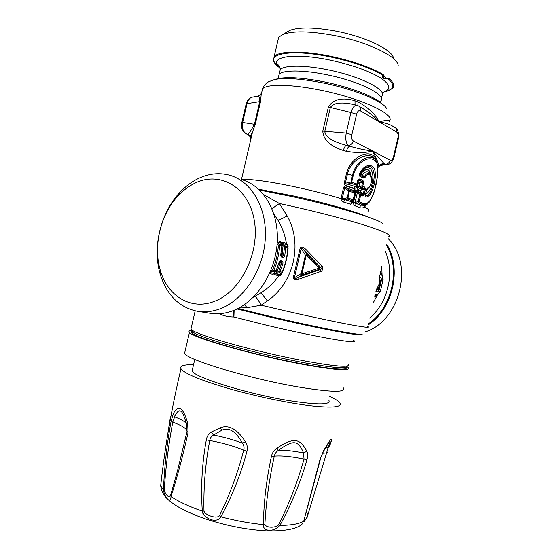 <?xml version="1.0" encoding="UTF-8"?>
<svg xmlns="http://www.w3.org/2000/svg" width="559" height="559" viewBox="0 0 559 559"><rect width="100%" height="100%" fill="white"/><g stroke="black" fill="none" stroke-linecap="round" stroke-linejoin="round"><path stroke-width="0.84" d="M323.815 450.882L328.042 443.748C330.914 439.388 330.921 440.702 328.063 447.696L329.817 445.446C333.478 435.594 331.487 437.194 323.829 450.247L320.188 458.806L303.712 521.219C299.142 523.909 291.204 525.313 279.905 525.432L278.661 524.782C275.384 528.36 265.364 527.906 264.91 524.097L263.401 524.621C263.708 502.52 266.391 479.72 271.464 456.214C272.212 452.846 274.057 450.121 277.012 448.052C293.866 437.173 299.645 438.053 306.856 451.218C307.904 453.656 307.946 456.5 306.975 459.757C300.469 482.354 291.442 504.246 279.905 525.432C274.203 532.308 262.541 531.847 263.401 524.621C249.761 523.294 235.577 520.688 220.84 516.802C231.999 496.525 240.698 474.717 246.938 451.379C247.833 448.018 247.323 444.817 245.408 441.757C237.365 429.207 229.05 424.526 220.449 427.705L211.183 432.114C208.542 433.861 206.921 436.432 206.32 439.828C202.023 463.39 200.681 487.168 202.309 511.15L203.036 514.021C207.382 519.723 217.151 523.168 220.84 516.802L219.442 515.74C216.822 518.787 208.13 515.992 204.685 512.596L203.986 511.031C203.406 487.427 205.328 463.907 209.758 440.471C210.149 438.053 211.414 436.237 213.538 435.035L221.581 430.36C228.806 426.873 235.765 431.157 242.473 443.203C243.983 445.453 244.409 447.766 243.752 450.135C237.666 473.368 229.56 495.239 219.442 515.74M203.986 511.031L202.309 511.15C188.984 506.461 178.559 501.605 171.033 496.567C177.315 476.82 182.996 455.48 188.09 432.554L187.642 422.932C182.961 406.98 178.174 403.961 173.276 413.87L171.061 421.437C166.966 443.762 164.423 466.688 163.445 490.201C165.233 499.054 170.586 503.729 171.033 496.567L170.551 495.47C168.385 497.678 166.275 495.91 164.22 490.173C165.709 467.065 168.559 444.384 172.759 422.122L174.632 416.825C178.048 408.978 181.165 408.818 183.974 416.329L186.755 424.456M170.467 416.79L165.75 446.927M329.733 396.401C335.079 398.881 338.433 401.02 339.781 402.822C342.457 407.204 332.563 408.168 310.105 405.715C288.004 403.046 255.784 396.296 229.337 388.729C200.59 380.267 184.47 373.608 180.983 368.765C179.565 365.879 183.75 364.538 193.54 364.741M302.566 523.615C297.898 528.821 285.998 531.26 266.867 530.924C246.638 529.806 225.787 525.67 204.328 518.507C193.218 514.573 183.799 510.269 176.071 505.595C168.783 500.661 168.622 500.081 165.709 497.105C165.017 496.203 161.614 493.017 160.685 485.687L163.445 490.201L164.22 490.173M303.712 521.219L304.124 520.31M307.436 517.089L307.226 516.879C304.536 521.295 303.467 522.574 304.019 520.715M328.839 400.251C331.235 404.863 318.525 405.079 290.722 400.908C248.874 394.354 193.917 377.255 192.1 370.917L192.617 368.695M211.183 432.114L213.538 435.035C224.313 437.187 233.955 439.912 242.473 443.203L245.408 441.757M206.32 439.828L209.758 440.471C222.608 442.889 233.935 446.11 243.752 450.135L246.938 451.379M188.09 432.554L187.02 431.422L177.455 471.034L170.551 495.47M186.783 424.554L187.02 431.422L177.455 471.034L187.034 431.576L186.783 424.554M187.642 422.932L186.741 424.274L183.974 416.329L186.643 424.085M173.276 413.87L174.632 416.825C180.578 419.124 184.4 421.255 186.098 423.212L186.888 430.514C185.693 427.998 180.983 425.203 172.759 422.122L171.061 421.437M327.441 452.741L326.61 452.909L307.226 516.879M325.548 447.941L328.063 447.696L326.61 452.909L322.515 453.286M323.829 450.247L323.437 451.518M320.188 458.806L323.43 451.525M306.975 459.757L304.019 459.135C297.674 481.697 289.22 503.582 278.661 524.782M277.012 448.052L278.34 450.337C284.762 450.023 293.182 450.903 303.6 452.972L304.019 459.135C291.456 456.514 281.547 455.529 274.294 456.165C274.804 453.775 276.153 451.833 278.34 450.337C293.678 439.458 298.059 440.143 303.6 452.972L306.856 451.218M271.464 456.214L274.294 456.165C269.186 479.496 266.056 502.136 264.91 524.097M343.282 387.834C346.349 392.565 331.864 392.355 299.813 387.219C251.096 379.128 186.629 359.758 184.568 353.393L185.085 351.192M305.039 364.754C256.483 355.971 191.8 337.524 189.452 332.409C188.404 331.228 189.284 330.523 192.086 330.285L192.331 331.55L193.428 332.437C198.927 336.322 224.984 344.7 257.273 352.568C273.742 356.586 289.366 359.975 304.138 362.735C332.577 367.829 346.657 368.982 346.377 366.187L348.04 367.389C351.311 371.26 336.979 370.379 305.039 364.754M345.825 367.13C351.967 372.553 306.912 366.424 256.923 354.064C221.881 345.518 194.749 336.476 192.01 332.933C191.269 332.123 191.485 331.543 192.652 331.194M191.283 327.679L190.905 329.293L192.003 330.159C197.579 334.065 224.278 342.59 257.426 350.661C274.336 354.783 290.366 358.263 305.514 361.114C334.659 366.369 349.04 367.591 348.655 364.782M233.229 310.622L233.921 317.002C228.331 316.932 223.425 315.849 219.219 313.746M234.151 310.252L233.921 317.002L263.52 324.472C316.219 337.217 362.316 345.015 353.588 340.41M374.558 297.004L376.955 295.173M244.423 304.655L247.141 307.695L238.882 308.023M253.395 297.171L255.037 296.305C256.791 297.94 258.838 300.896 261.172 305.179L266.098 306.353C294.74 313.159 324.618 319.727 343.904 323.493C363.217 327.204 371.155 328.182 367.71 326.428M282.071 272.89L281.904 273.323C281.401 274.874 280.373 275.685 278.815 275.755L278.815 275.755C274.071 282.526 268.131 288.206 260.99 292.797L255.037 296.305M269.99 272.499L273.596 273.351L272.694 274.322L274.05 273.889L274.742 274.804L275.643 273.833L279.71 274.797L280.772 274.092M247.141 307.695L261.172 305.179L267.363 300.91C293.908 282.987 303.062 243.661 287.144 215.907L279.416 203.518L289.52 205.712C318.253 212.092 347.859 219.848 366.627 225.829C385.382 231.957 392.691 235.612 388.568 236.792M321.781 265.839C323.703 266.496 322.452 271.863 320.447 271.576L298.946 279.144C297.528 279.507 293.461 281.051 293.321 277.502L300.099 248.35C301.797 245.226 304.76 248.427 305.871 249.384L321.781 265.839L320.712 267.447C321.781 268.481 321.614 269.193 320.209 269.606L320.447 271.576M374.733 296.242L376.102 295.536M273.994 214.237L277.9 220.148C282.281 227.408 285.097 235.129 286.355 243.312L286.746 244.556L282.728 243.389L282.197 243.731L280.318 241.558L280.709 242.809L277.264 241.809M288.025 247.162L288.046 246.931C288.276 245.338 287.717 244.129 286.369 243.319L282.344 242.145L281.331 242.599L281.205 243.444L280.709 242.809L281.806 245.995L279.682 245.394C279.109 253.996 277.18 262.304 273.875 270.318L273.141 271.171L270.144 272.142M278.808 275.755L279.717 274.797L278.815 275.755L274.742 274.804M278.773 263.023L276.342 270.822L273.596 273.351L275.328 273.267L275.643 273.833L279.304 272.645L280.038 271.807L282.784 264.044C283.189 262.499 282.945 261.528 282.05 261.116L280.939 260.829C279.968 260.76 279.248 261.486 278.773 263.023L276.027 270.836L272.638 269.885L273.141 271.171L275.294 271.688L276.328 270.87M282.05 261.116L281.226 262.227L281.519 263.687L278.815 271.374L274.05 273.889L274.273 273.072M298.946 279.144L298.506 277.194L302.153 274.944L301.147 273.596L305.424 255.218L306.919 254.478L304.627 250.893L305.871 249.384M300.099 248.35L301.196 248.594L305.424 255.218L306.185 255.393L301.909 273.77L319.07 268.152L319.238 269.347L302.153 274.944L301.909 273.77L301.147 273.596L294.411 277.753L301.196 248.594C301.958 247.833 303.104 248.601 304.627 250.893L320.712 267.447L319.741 267.188L319.07 268.152L306.185 255.393L306.919 254.478L319.741 267.188L319.238 269.347L320.209 269.606L298.506 277.194C296.123 278.592 294.754 278.78 294.411 277.753L293.321 277.502M379.456 275.943L380.148 283.266L379.247 283.029L378.792 284.964L376.214 289.89M379.247 283.029L379.037 277.76M381.601 274.231L380.406 271.863M377.297 294.956L374.9 295.536M263.715 194.609L279.416 203.518L271.953 208.619M287.885 246.924L286.746 244.556M286.369 243.319L288.13 247.917C287.557 256.329 285.663 264.456 282.456 272.296L278.815 271.374L279.304 272.645L281.415 273.155L282.435 272.345M277.236 242.236L279.388 244.318L278.382 245.205C277.781 253.716 275.873 261.947 272.638 269.885L270.842 270.479M241.656 179.649C263.478 185.602 279.214 212.12 277.208 242.718C275.328 273.302 255.756 302.475 232.467 310.916C225.025 313.627 217.717 314.438 210.54 313.347L197.851 311.384C205.083 312.481 212.448 311.636 219.96 308.861C243.465 300.232 263.296 270.458 265.266 239.28C267.363 208.095 251.536 181.144 229.546 175.17C219.121 172.41 208.682 173.542 198.228 178.566C191.562 181.836 185.462 186.433 179.921 192.345C160.202 213.105 151.95 248.559 160.587 275.447C167.316 295.753 179.732 307.729 197.851 311.384M375.746 291.889L380.455 284.37L380.148 283.266L379.701 285.195L378.792 284.964M380.889 273.505L380.239 272.568M386.8 244.381C402.11 268.914 392.711 309.295 368.039 325.003M380.106 273.148L381.965 274.804C383.027 277.362 383.341 279.444 382.915 281.044M388.142 238.637C414.436 264.079 399.797 321.921 364.573 332.088M379.889 274.092C382.056 274.336 383.013 276.635 382.768 280.988L380.714 289.814C379.009 293.831 377.15 295.411 375.124 294.551M282.344 242.145L282.728 243.389L285.495 246.065L284.503 246.945L283.064 245.541L282.197 243.731L281.205 243.444M282.078 246.121L281.519 244.926L279.388 244.318L279.682 245.394L278.382 245.205L277.117 243.969M288.13 247.847L287.578 246.659L285.495 246.065L285.782 247.127L284.824 255.281C284.51 256.833 283.86 257.573 282.889 257.496L281.785 257.196C280.897 256.784 280.576 255.784 280.828 254.198L281.806 245.995L280.828 254.198M275.734 271.59L276.908 272.009L279.766 264.218L279.29 262.828L280.939 260.829M282.784 264.044L278.808 263.939M355.189 205.88L356.369 203.497L358.445 202.854L362.12 204.287L360.793 205.167L353.498 202.596C353.602 204.594 354.161 205.691 355.189 205.88L359.556 207.515C361.31 208.276 362.924 208.102 364.405 206.991L368.081 203.301M352.624 201.429L351.814 201.799L344.721 199.647C343.205 199.766 342.339 199.5 342.129 198.85L340.997 198.55C341.297 200.828 342.199 202.016 343.694 202.106L350.647 204.231L352.953 202.407L355.161 192.981M378.611 287.864L377.863 289.073M379.806 277.25C380.959 277.145 381.469 278.256 381.329 280.597L379.275 289.45C378.177 291.882 377.178 292.511 376.27 291.344M279.067 263.072L280.115 261.947L281.226 262.227L279.29 262.828M214.349 301.357C191.248 310.531 168 296.354 160.608 271.339C152.74 246.917 160.272 214.558 178.209 195.713C183.24 190.339 188.781 186.182 194.825 183.226C219.519 170.809 248.154 186.629 254.114 219.477C260.459 252.172 240.866 291.707 214.349 301.357M352.554 201.547L353.498 202.596L355.901 192.149C356.523 190.416 357.348 189.781 358.375 190.235L360.527 191.094L360.848 193.044L358.619 192.149L358.375 190.235M360.632 190.654L361.813 188.928L359.57 188.062C358.48 188.138 358.179 187.761 358.682 186.93L361.806 185.965L362.064 187.3L359.57 188.062L358.473 189.815L360.632 190.654L360.527 191.094M358.473 189.815C357.418 189.48 356.998 188.376 357.215 186.496L357.886 183.632L359.304 182.318L362.232 181.361L363.629 182.444L362.896 180.298L362.232 181.361L358.815 180.04L357.928 181.284M354.315 188.334L355.335 186.566L347.37 184.1C346 184.239 345.315 183.953 345.315 183.24L350.926 182.059L351.094 183.324L347.37 184.1L346.51 185.868L354.315 188.334C355.824 188.362 356.754 187.433 357.096 185.553L357.571 183.513L359.57 183.107L359.304 182.318M346.51 185.868C345.203 185.777 344.463 184.812 344.281 182.961L346.426 173.765C351.765 153.425 374.698 147.52 376.2 161.418M346.818 186.161C345.616 185.455 344.533 185.895 343.575 187.482L344.7 187.782C344.98 187.125 345.714 187.209 346.887 188.027L346.818 186.161L354.106 188.739C355.426 189.732 355.824 191.164 355.307 193.037M389.588 121.45L389.637 120.926C389.155 119.864 385.675 120.178 379.191 121.862C375.061 113.875 367.99 107.251 357.963 101.983L354.993 100.795C347.041 98.328 334.17 96.896 328.378 107.076L330.348 107.468C334.429 101.291 346.091 102.884 353.463 104.463L356.656 105.232M346.482 151.335C347.146 148.498 348.229 146.793 349.717 146.206C358.543 148.771 366.11 150.343 372.427 150.916L353.323 140.994C352.463 143.775 350.786 145.277 348.306 145.494C345.993 143.397 345.287 139.268 346.175 133.091L322.788 131.127C323.479 142.797 335.533 147.786 343.415 150.553L346.482 151.335C357.313 153.117 365.963 152.977 372.427 150.916L384.194 163.668L384.096 164.367C381.378 164.213 379.603 165.415 378.764 167.966L378.834 167.323C379.68 164.758 381.469 163.542 384.194 163.668L385.424 164.29L379.827 165.925M387.142 164.556L387.094 164.563C390.119 164.472 392.411 162.096 393.976 157.435L393.494 156.813C392.718 159.497 391.628 160.608 390.21 160.16L372.427 150.916C376.752 158.539 378.89 164.011 378.834 167.323M359.556 207.515L360.793 205.167L365.223 205.412L364.405 206.991C368.688 209.143 369.883 210.596 367.99 211.344M355.133 193.183L354.609 191.821L354.734 192.995L348.809 191.024L349.515 190.102L348.005 198.005L353.567 199.912L352.526 200.765L347.418 199.088L348.005 198.005L347.23 197.795L348.809 191.024L344.7 187.782L342.129 198.85L347.23 197.795L347.418 199.088L344.721 199.647L343.694 202.106M353.574 199.863L355.119 193.232L354.734 192.995L353.176 199.682L350.647 204.231M380.274 280.394L381.329 280.597M378.226 289.143L379.275 289.45M261.514 93.346C261.088 92.088 260.969 92.591 261.165 94.841L260.55 101.479L259.732 101.619L254.457 124.273L255.267 124.168L252.472 132.224C250.879 135.956 250.32 138.373 250.781 139.477M279.717 274.797L282.148 272.31C285.39 264.407 287.298 256.211 287.864 247.721L284.503 246.945L283.539 255.009L282.197 253.765L283.064 245.541L281.96 245.408M281.226 253.583L282.197 253.765L281.17 254.757L281.785 257.196M284.824 255.281L283.539 255.009L282.637 256.148L281.533 255.847L281.1 254.324M281.17 254.757L282.637 256.148L282.889 257.496M353.064 200.779L353.463 200.94M354.993 192.177L354.308 190.689L354.609 191.821L349.515 190.102L346.887 188.027L354.308 190.689L354.106 188.739M344.281 182.961L345.315 183.24L347.453 174.052C351.911 156.709 371.525 150.895 375.159 159.79M367.27 203.888L365.223 205.412M369.89 201.324L374.432 191.129L377.625 175.575C378.094 166.938 377.681 166.17 376.99 163.389C374.362 151.447 356.404 158.05 352.505 175.274L350.926 182.059L351.646 182.262L351.094 183.324L356.23 185.099L355.335 186.566L356.942 184.861M356.642 185.343L357.096 185.553M357.851 181.612L359.668 182.129L359.828 183.01L358.682 186.93L357.215 186.496M360.848 193.044L362.595 194.811L362.777 195.978L364.182 194.595L363.189 194.294L362.595 194.811L360.513 193.987L358.619 192.149C357.697 191.478 357.285 191.618 357.369 192.576L355.901 192.149M354.888 202.735L353.588 202.085M360.338 110.857C358.717 110.221 357.481 111.346 356.628 114.239L350.961 112.541C352.617 107.314 354.651 104.91 357.054 105.33L358.249 105.805C360.073 106.72 360.772 108.404 360.338 110.857L396.736 132.106C397.135 129.828 396.457 128.242 394.703 127.354L392.083 125.803C389.176 124.084 384.878 122.77 379.191 121.862C374.53 116.691 368.549 111.926 361.24 107.573L359.081 106.294M357.963 101.983L357.886 105.63M354.993 100.795L355.049 104.847M356.628 114.239L351.856 134.747L346.175 133.091L350.961 112.541L330.348 107.468L324.751 131.526C326.121 139.394 338.565 143.181 346.426 145.347C345.064 145.962 344.064 147.702 343.415 150.553M369.883 201.331C367.689 204.398 365.097 205.384 362.12 204.287L362.826 203.259L359.116 201.813L360.674 195.14L360.513 193.987L359.737 194.867L357.369 192.576L355.056 202.505L358.179 201.54L359.116 201.813L358.445 202.854L358.179 201.54L359.737 194.867L362.777 195.978M246.037 133.769L246.778 134.062C243.032 131.959 241.656 128.095 242.655 122.463L254.457 124.273C251.026 130.526 248.804 133.853 247.798 134.237L251.243 137.486M241.453 179.572L252.472 132.224L250.6 135.683L246.778 134.062L251.571 136.082M246.142 104.044L247.029 103.653L242.655 122.463L241.823 122.61C241.453 122.624 241.453 124.475 241.837 128.158C243.172 131.693 244.737 133.636 246.526 133.992L248.839 135.019L248.622 134.579L251.047 138.332M257.273 96.33L257.447 96.302C258.901 95.743 259.656 97.518 259.732 101.619L247.029 103.653C247.91 100.033 249.67 97.874 252.312 97.161L252.724 97.098M362.826 203.259C371.658 207.417 377.639 184.54 377.814 169.153C378.443 153.152 358.473 156.031 353.225 175.484L351.646 182.262L356.845 184.037L356.23 185.099L357.229 184.288L356.845 184.037L357.613 180.725L357.998 180.976L357.236 184.232M359.828 183.01L362.693 182.157L361.806 185.965L362.742 186.245L362.064 187.3L365.411 189.319L364.838 187.104L364.147 188.152L361.813 188.928M390.21 160.16C389.399 162.746 387.806 164.122 385.424 164.29L387.094 164.563M358.012 180.92L359.444 178.978L362.896 180.298M363.629 182.444L362.742 186.245L364.838 187.104M357.613 180.725L359.444 178.978M359.675 173.521L360.22 176.707C359.248 175.882 359.074 174.82 359.675 173.521C364.72 162.851 374.879 162.942 375.243 172.983C375.865 182.737 371.588 196.964 366.117 196.985C365.432 196.915 365.209 196.181 365.432 194.777L366.117 196.985M365.607 194.881L366.704 189.305L367.668 187.887C374.076 185.539 370.952 166.98 365.062 177.413L363.776 178.111L360.22 176.707M394.025 157.219L398.357 138.59L397.896 137.905L393.494 156.813M261.808 92.102L262.583 88.748L261.165 94.841L260.892 94.457L257.447 96.302L252.312 97.161C249.545 97.622 247.504 99.844 246.191 103.834L241.781 122.791M359.856 174.303L360.101 175.575L363.623 176.958L363.776 178.111M359.905 174.177L361.987 175.226L363.623 176.958L365.062 177.413M360.101 174.597L360.995 173.017L361.345 173.157L361.987 175.226L362.393 174.932L364.23 176.791C366.956 172.445 369.24 172.102 371.071 175.771C372.056 180.131 371.4 184.016 369.108 187.412L367.172 188.921L367.668 187.887M359.996 173.968L361.918 170.677C369.178 163.976 373.279 165.548 374.223 175.4C373.929 184.302 370.505 195.587 365.789 195.783L365.621 194.832M361.82 174.995L362.26 174.792C365.551 170.998 368.136 170.712 370.03 173.933M367.647 188.732L366.858 189.508M370.673 174.82C369.073 168.748 365.963 168.189 361.345 173.157L362.393 174.932M363.336 169.07C368.975 165.82 372.168 168.245 372.916 176.351C372.601 185.539 370.219 191.478 365.775 194.162M280.185 68.254L274.567 62.671C267.964 53.168 293.342 49.381 328.832 56.613C351.618 61.385 369.548 67.52 382.629 75.025L382.866 74.298L383.719 75.199L382.629 75.025C381.266 77.967 382.978 79.126 387.764 78.526L388.854 78.393L387.52 78.281C386.199 78.302 384.983 77.352 383.865 75.444C382.629 77.505 383.621 78.463 386.835 78.309L387.338 78.281M368.36 188.236L366.564 190.759M360.422 173.08L360.995 173.017C366.229 167.434 369.555 168.273 370.994 175.54M388.107 78.19L387.764 78.526C395.534 85.261 394.361 89.733 384.25 91.956M387.569 91.068L392.53 88.371C394.913 85.8 393.69 82.473 388.854 78.393M382.866 74.298C369.604 66.8 351.611 60.672 328.895 55.928C301.518 50.408 278.361 51.058 274.148 56.648L278.661 37.278L282.861 34.434C292.93 30.731 309.868 31.038 333.674 35.371C367.843 41.827 398.539 56.927 398.183 65.794M280.157 68.1C276.572 65.578 274.343 63.209 273.47 61.008L274.148 56.648M277.704 41.387L278.661 37.278M393.529 58.639C393.606 50.401 366.061 36.775 335.568 31.038C314.277 27.174 299.037 26.951 289.841 30.361L286.795 32.136M180.983 368.765C171.781 407.378 165.017 446.355 160.685 485.687L161.244 480.712M306.311 511.247L307.583 514.378M203.036 514.021L204.685 512.596M220.449 427.705L221.581 430.36M237.044 308.959L264.812 315.828C316.017 328.126 363.14 336.951 360.751 334.282M237.973 308.498L264.791 315.115C318.036 327.895 366.271 336.881 361.994 333.751M373.181 302.894L377.479 294.838M272.694 274.322L269.515 273.575M382.063 274.979L381.748 266.105M369.66 318.057C387.946 302.95 395.017 272.554 385.207 251.236M260.99 292.797L267.363 300.91M277.9 220.148C280.094 219.582 283.175 218.171 287.144 215.907M382.642 223.376C376.291 218.408 335.316 206.005 292.818 196.712L259.565 190.074M386.549 245.478C400.894 269.543 391.901 308.205 368.297 323.892M280.318 241.558L277.32 240.684M368.472 217.172C357.145 212.015 325.666 202.98 294.523 196.153L258.663 189.228M343.575 187.482L340.997 198.55C327.937 194.637 313.501 190.933 297.702 187.454C270.388 181.444 247.469 178.419 242.201 179.809M380.714 289.814L382.768 280.988M386.73 108.83C383.942 101.507 354.336 89.133 322.725 82.865C301.448 78.742 285.635 77.575 275.294 79.371L268.914 81.607C268.795 81.481 263.925 84.563 262.583 88.748C266.79 83.864 291.176 84.116 320.349 90.139C360.527 98.105 395.045 114.19 389.623 120.849M322.788 131.127L328.378 107.076M255.267 124.168L260.55 101.479M353.225 175.484L346.426 173.765M360.793 190.207L364.419 189.019L363.189 194.294L360.478 191.562M349.717 146.206L346.426 145.347L349.717 146.206M382.083 104.002C375.774 96.993 350.004 86.973 323.507 81.705C303.551 77.834 288.668 76.751 278.871 78.456L271.737 80.356M364.182 194.595L365.411 189.319M278.431 77.184L279.172 74.347L277.935 78.588L278.871 78.456L276.223 79.133M380.434 101.214C387.855 95.596 359.703 81.153 325.841 74.557C302.538 69.791 282.735 69.945 279.172 74.347L280.262 69.658C283.853 65.13 303.684 64.872 326.994 69.623C360.855 76.185 388.966 90.817 381.511 96.602M366.704 189.305L365.432 194.777M396.736 132.106C398.015 133.147 398.406 135.075 397.896 137.905M353.323 140.994C351.814 139.904 351.325 137.821 351.856 134.747M279.549 72.726L280.262 69.658C279.982 66.619 279.158 64.984 277.774 64.753L277.453 65.27C271.353 56.403 295.334 53.007 328.601 59.799C351.234 64.606 368.654 70.693 380.861 78.071C391.076 85.178 391.468 90.027 382.035 92.619M280.22 68.505L273.47 61.008M307.282 508.306L320.566 458.597M194.777 359.423L192.1 370.917M189.452 332.409L184.568 353.393M192.01 332.933L192.331 331.55M193.428 332.437L192.003 330.159M190.905 329.293L195.189 310.888M274.762 272.547L275.776 271.548M380.868 289.848C380.511 291.539 379.309 293.251 377.269 294.977M281.883 273.016L280.779 274.092M380.204 284.894L375.704 292.071M379.484 275.825L380.455 283.734M281.834 245.198L281.394 244.052M160.608 271.339L160.587 275.447M178.209 195.713L179.921 192.345M353.218 200.555L352.687 201.317M386.891 164.57L382.859 164.8M395.611 127.913C396.743 128.297 397.756 130.233 398.651 133.72L398.413 138.346M387.52 78.281L386.905 78.309M289.841 30.361L282.861 34.434"/></g></svg>
